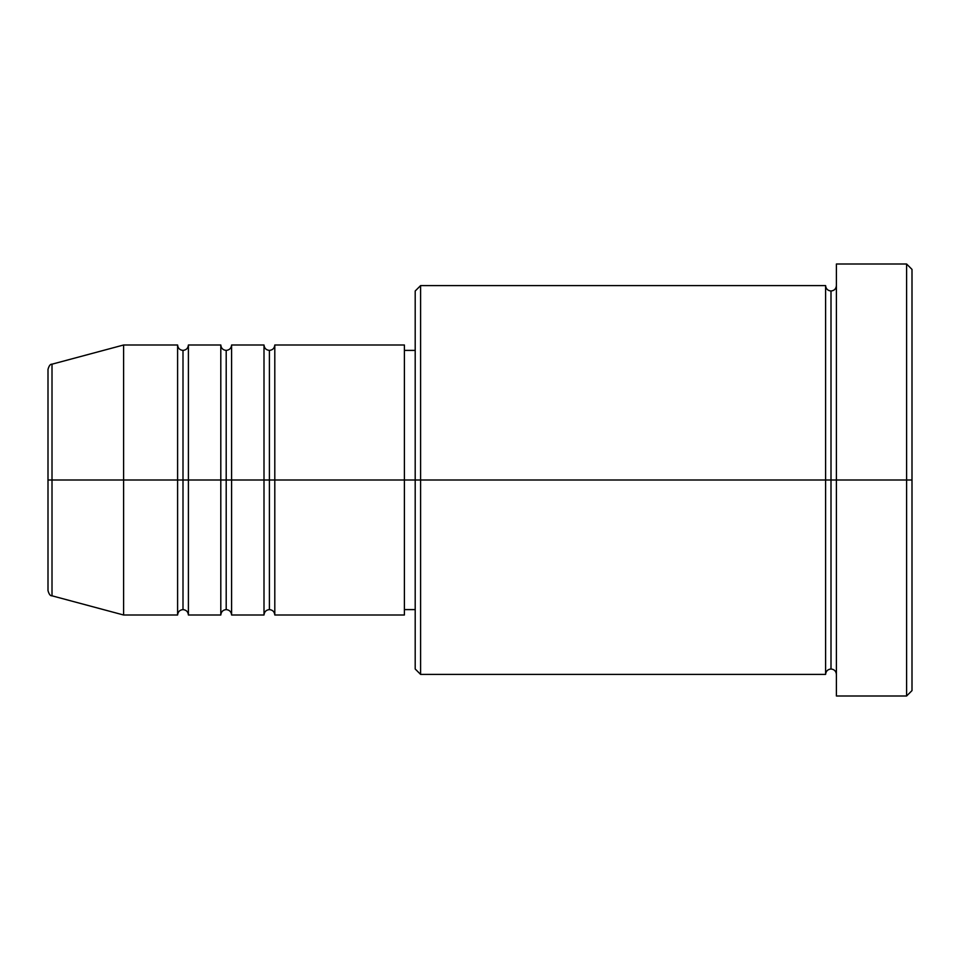 <?xml version="1.0" encoding="UTF-8"?>
<svg xmlns="http://www.w3.org/2000/svg" width="960" height="960" viewBox="0 0 960 960"><rect width="100%" height="100%" fill="white"/><g stroke="black" fill="none" stroke-linecap="round" stroke-linejoin="round"><path stroke-width="1.44" d="M48 480L48 590.604C49.032 594.3 50.364 596.04 52.008 595.812L52.008 480L52.008 595.812L52.008 480L48 480L48 369.396L48 480L123.6 480L52.008 480L52.008 364.188C50.364 363.96 49.032 365.7 48 369.396L48 480M836.4 674.4C836.064 671.136 834.264 669.336 831 669C827.736 669.336 825.936 671.136 825.6 674.4L825.6 285.6L825.6 480L831 480L831 291L831 480L831 291L831 480L836.4 480L836.4 696L836.4 264L836.4 480L906.6 480L906.6 696L906.6 480L912 480L912 269.4L912 690.6L912 480L420.6 480L420.6 674.4L420.6 480L404.4 480L404.4 615L404.4 480L274.8 480L274.8 345L274.8 480L269.4 480L269.4 350.4L269.4 480L264 480L264 345L264 480L231.6 480L231.6 345L231.6 480L226.2 480L226.2 350.4L226.2 480L220.8 480L220.8 345L220.8 480L188.4 480L188.4 345L188.4 480L183 480L183 350.4L183 480L177.6 480L177.6 345L177.6 480L123.6 480L123.6 615L123.6 480L177.6 480L177.6 345L123.6 345L123.6 480L123.6 345L52.008 364.188M274.8 615C274.464 611.736 272.664 609.936 269.4 609.6C266.136 609.936 264.336 611.736 264 615L264 480L269.4 480L269.4 350.4L269.4 609.6L269.4 480L269.4 609.6L269.4 480L274.8 480L274.8 615L404.4 615M231.6 615C231.264 611.736 229.464 609.936 226.2 609.6C222.936 609.936 221.136 611.736 220.8 615L220.8 480L226.2 480L226.2 350.4L226.2 609.6L226.2 480L226.2 609.6L226.2 480L231.6 480L231.6 615L264 615M188.4 615C188.064 611.736 186.264 609.936 183 609.6C179.736 609.936 177.936 611.736 177.6 615L177.6 480L183 480L183 350.4L183 609.6L183 480L183 609.6L183 480L188.4 480L188.4 615L220.8 615M177.6 345C177.936 348.264 179.736 350.064 183 350.4C186.264 350.064 188.064 348.264 188.4 345L188.4 480L220.8 480L220.8 345C221.136 348.264 222.936 350.064 226.2 350.4C229.464 350.064 231.264 348.264 231.6 345L231.6 480L264 480L264 345C264.336 348.264 266.136 350.064 269.4 350.4C272.664 350.064 274.464 348.264 274.8 345L274.8 480L404.4 480L404.4 345L404.4 480L415.2 480L415.2 669L415.2 291L415.2 480L825.6 480L825.6 285.6L420.6 285.6L420.6 480L420.6 285.6L415.2 291M906.6 480L906.6 264L906.6 480M825.6 480L825.6 674.4L825.6 480M831 480L831 669L831 480M177.6 480L177.6 615L177.6 480M188.4 480L188.4 615L188.4 480M220.8 480L220.8 615L220.8 480M231.6 480L231.6 615L231.6 480M264 480L264 615L264 480M274.8 480L274.8 615L274.8 480M825.6 674.4L420.6 674.4L415.2 669M836.4 696L906.6 696L912 690.6M825.6 285.6C825.936 288.864 827.736 290.664 831 291C834.264 290.664 836.064 288.864 836.4 285.6M415.2 609.6L404.4 609.6M177.6 615L123.6 615L52.008 595.812M220.8 345L188.4 345M912 269.4L906.6 264L836.4 264M415.2 350.4L404.4 350.4M404.4 345L274.8 345M264 345L231.6 345"/></g></svg>
